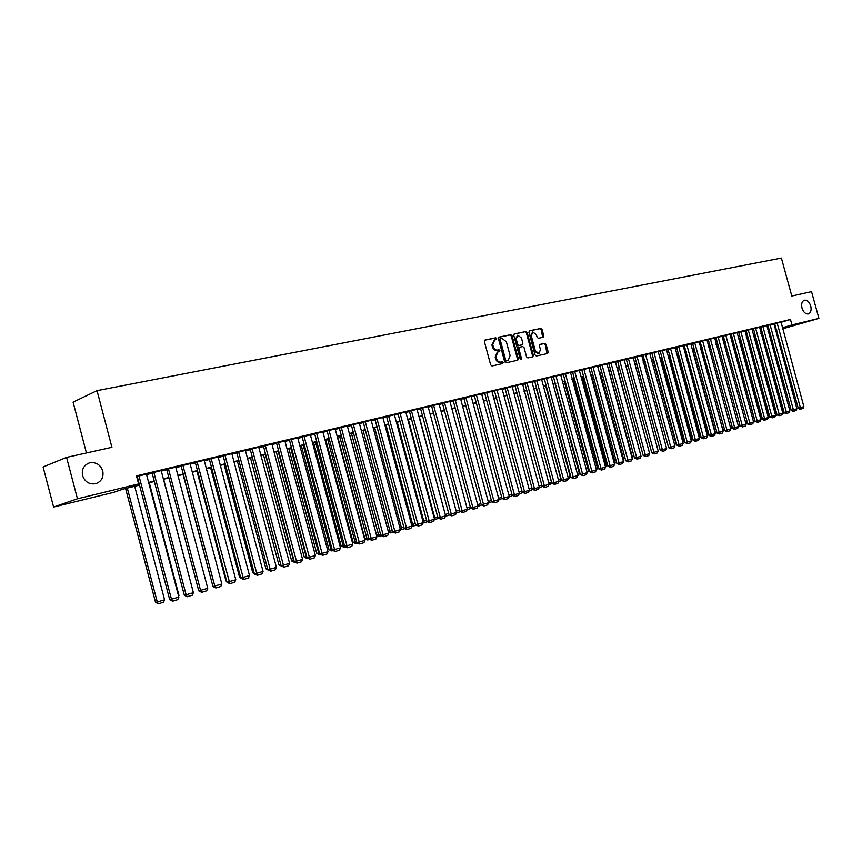 <?xml version="1.0" encoding="UTF-8"?>
<svg xmlns="http://www.w3.org/2000/svg" width="862" height="862" viewBox="0 0 862 862"><rect width="100%" height="100%" fill="white"/><g stroke="black" fill="none" stroke-linecap="round" stroke-linejoin="round"><path stroke-width="1.29" d="M496.674 338.572L495.736 337.818L484.961 340.059L484.369 341.557L490.661 364.906L492.019 365.973L502.686 363.581L503.139 362.525L502.201 361.781L500.822 362.083C498.818 362.266 497.374 361.124 496.501 358.667L495.984 356.728L497.902 351.944L499.486 351.588L499.906 350.543L498.969 349.8L497.589 350.091C495.575 350.263 494.142 349.121 493.269 346.653L492.741 344.714L494.648 339.962L496.264 339.606L496.674 338.572M495.704 339.725L494.907 338.119L484.638 340.253M502.126 363.71L502.309 362.805L501.361 362.062L499.992 362.363L500.822 362.083M498.915 351.718L498.139 350.091L496.76 350.381L497.589 350.091M802.005 308.1C803.459 312.292 805.582 314.242 808.384 313.94C810.84 312.841 811.627 310.212 810.754 306.064C809.299 301.862 807.166 299.911 804.365 300.213C801.919 301.312 801.132 303.941 802.005 308.1M82.569 475.63C85.004 482.073 89.443 484.746 95.897 483.647C101.544 481.416 103.828 477.171 102.75 470.921C100.326 464.456 95.854 461.795 89.346 462.926C83.776 465.168 81.513 469.402 82.569 475.63M543.168 337.279L543.771 335.824L542.069 329.499L540.776 328.444L529.451 330.803L528.891 332.247L535.033 354.982L536.336 356.028L547.596 353.506L548.167 352.052L546.099 344.401L544.816 343.356L539.968 344.412L539.407 345.867L540.442 349.67L538.912 353.582L535.324 350.802L531.283 335.846L532.781 331.978L536.401 334.768L537.08 337.247L538.373 338.303L543.168 337.279M139.515 485.112L123.471 489.023L113.493 492.396L53.595 507.039L43.1 466.956L66.579 457.388L111.92 447.303L97.018 390.658L781.381 258.083L791.812 296.032L811.541 291.647L818.9 318.401L782.524 328.853M66.579 457.388L77.451 498.796L138.588 483.927L128.222 487.418L139.396 484.703M780.756 322.399L790.465 319.49L136.476 475.878L138.588 483.927M790.465 319.49L791.962 324.952L818.9 318.401M512.071 335.771L510.746 334.693L498.99 337.139L498.408 338.626L504.658 361.771L505.994 362.837L517.685 360.219L518.267 358.732L512.071 335.771L511.241 336.061L509.916 334.995L498.667 337.333M514.42 333.928L525.895 331.536L527.199 332.603L533.352 355.359L532.781 356.825L527.856 357.935L526.553 356.879L524.042 347.612L522.728 346.556L519.42 347.267L518.838 348.744L521.456 358.43L521.036 359.465L520.088 358.732L513.784 335.404L514.226 334.003M146.432 474.122L136.649 476.557M161.183 470.587L152.068 472.882M175.719 467.107L166.689 469.381M190.06 463.67L181.117 465.922M204.186 460.286L195.329 462.517M218.118 456.946L209.337 459.166M231.856 453.66L223.161 455.858M245.401 450.417L236.781 452.593M258.751 447.216L250.217 449.371M271.929 444.059L263.47 446.204M284.923 440.945L276.54 443.068M297.746 437.874L289.438 439.986M310.395 434.847L302.163 436.937M322.873 431.862L314.705 433.931M335.189 428.91L327.097 430.968M347.343 426L339.316 428.037M359.335 423.123L351.384 425.149M371.166 420.29L362.686 422.434L363.279 422.294L392.555 531.8L394.591 531.369L400.399 529.602L371.156 420.247M382.857 417.488L375.035 419.482M394.387 414.73L386.639 416.702M398.072 413.922L426.862 521.359L434.513 519.215L405.765 411.961L406.336 411.82L398.082 413.965M417.025 409.31L408.836 411.389L409.396 411.249L438.004 517.965L440.073 517.512L445.589 515.832L417.014 409.267M428.123 406.648L420.559 408.577M431.571 405.905L459.866 511.295L461.957 510.854L467.333 509.205L439.07 403.987L439.62 403.858L431.582 405.937M449.91 401.433L441.926 403.459L442.475 403.33L470.598 508.03L472.688 507.578L478.011 505.962L449.899 401.39M460.61 398.869L453.229 400.755M471.169 396.348L463.842 398.212M474.326 395.669L502.007 498.462L504.108 497.999L509.237 496.437L481.589 393.805L482.117 393.686L474.337 395.701M491.911 391.38L484.703 393.223M502.093 388.934L494.432 390.885L522.307 492.277L529.43 490.295L502.083 388.902M512.157 386.532L505.057 388.342M515.045 385.917L542.123 486.243L544.256 485.769L549.137 484.282L522.577 383.999L515.056 385.95M531.919 381.791L524.926 383.59M541.627 379.474L534.688 381.252M551.217 377.168L544.331 378.935M560.699 374.905L553.393 376.769L580.374 474.596L587.173 472.688L560.699 374.873M563.285 374.367L589.651 471.773L591.806 471.288L596.407 469.876L570.536 372.513L563.295 374.399M579.339 370.434L572.605 372.168M581.807 369.927L607.904 466.213L610.059 465.717L614.563 464.349L588.951 368.106L581.818 369.96M597.56 366.081L590.923 367.783M599.92 365.596L625.747 460.771L632.299 458.94L606.945 363.796L599.92 365.628M615.36 361.814L608.82 363.495M624.12 359.713L617.623 361.383M626.318 359.271L651.758 452.852L653.924 452.356L658.169 451.063L633.193 357.514L626.329 359.303M634.928 357.213L660.227 450.266L666.606 448.488L641.748 355.467L634.928 357.245M649.797 353.571L643.02 355.306L668.621 447.712L674.946 445.945L649.786 353.539M658.169 351.567L651.866 353.183M666.455 349.584L660.184 351.19M675.054 347.494L668.018 349.315L693.22 440.223L699.427 438.489L675.054 347.494M676.562 347.246L701.248 437.777L707.411 436.053L683.146 345.554L676.573 347.267M690.774 343.755L684.234 345.436L709.189 435.353L715.309 433.651L690.764 343.733M692.606 343.41L717.044 432.961L723.121 431.269L699.093 341.74L692.606 343.432M706.937 339.865L700.106 341.632L724.813 430.601L730.847 428.91L706.937 339.865M708.295 339.65L732.506 428.252L738.497 426.582L714.706 338.001L708.305 339.671M722.011 336.277L716.031 337.818M729.985 334.348L723.293 336.083L747.645 423.641L753.56 421.992L729.985 334.348M737.139 332.657L731.235 334.176M738.723 332.366L762.471 419.126L768.311 417.499L744.951 330.76L738.723 332.387M751.966 329.101L746.136 330.609M753.463 328.831L776.996 414.708L782.761 413.103L759.616 327.248L753.474 328.853M760.726 327.097L784.14 412.532L789.872 410.926L766.835 325.524L760.737 327.118M767.913 325.373L791.219 410.366L796.908 408.782L773.979 323.81L767.923 325.394M136.756 476.934L137.317 476.805M146.551 474.585L152.165 473.249M161.302 471.051L166.786 469.736M175.848 467.57L181.203 466.277M190.179 464.133L195.415 462.872M204.305 460.75L209.434 459.521M218.237 457.41L223.247 456.203M231.975 454.112L236.878 452.938M245.519 450.869L250.314 449.716M258.88 447.669L263.556 446.548M272.047 444.512L276.637 443.413M285.042 441.398L289.524 440.32M297.864 438.327L302.25 437.271M310.514 435.288L314.802 434.265M322.991 432.304L327.183 431.291M335.307 429.351L339.402 428.371M347.461 426.431L351.47 425.472M359.454 423.565L363.365 422.617M371.285 420.721L375.121 419.805M382.965 417.93L386.726 417.025M394.505 415.161L398.169 414.277M405.894 412.435L409.482 411.573M417.133 409.741L420.645 408.9M428.242 407.079L431.668 406.25M439.2 404.45L442.551 403.642M450.029 401.854L453.304 401.067M460.717 399.289L463.928 398.524M471.277 396.757L474.423 396.003M481.718 394.257L484.778 393.525M492.019 391.79L495.025 391.068M502.201 389.344L505.143 388.643M512.265 386.941L515.131 386.251M522.2 384.549L525.012 383.881M532.026 382.2L534.774 381.543M541.735 379.873L544.418 379.226M551.324 377.578L553.954 376.942M560.806 375.304L563.371 374.69M570.181 373.052L572.691 372.459M579.447 370.832L581.893 370.251M588.606 368.634L590.998 368.063M597.668 366.469L600.006 365.908M606.611 364.324L608.895 363.775M615.468 362.202L617.698 361.663M624.217 360.1L626.405 359.583M632.88 358.032L635.003 357.514M641.436 355.974L643.515 355.478M649.905 353.948L651.931 353.463M658.277 351.944L660.26 351.47M666.563 349.961L668.503 349.487M674.752 347.989L676.648 347.537M682.855 346.05L684.708 345.608M690.871 344.132L692.682 343.69M698.802 342.225L700.569 341.805M706.657 340.35L708.381 339.93M714.426 338.486L716.106 338.087M722.108 336.643L723.746 336.245M729.715 334.822L731.31 334.434M737.236 333.012L738.799 332.646M744.682 331.234L746.212 330.868M752.063 329.467L753.539 329.112M759.357 327.711L760.801 327.366M766.577 325.987L767.988 325.642M773.731 324.274L775.1 323.94M136.659 476.567L137.22 476.438M774.679 323.778L798.234 408.232L803.88 406.659L781.058 322.119L774.679 323.778M97.018 390.658L73.087 402.134L86.437 452.97M53.595 507.039L77.451 498.796M776.834 330.243L775.455 330.577M769.723 331.978L768.311 332.323M769.561 331.385L768.15 331.719M762.385 333.131L760.941 333.486M755.134 334.898L753.647 335.264M747.807 336.686L746.287 337.064M740.404 338.497L738.842 338.874M732.915 340.318L731.321 340.705M725.362 342.16L723.724 342.559M717.723 344.024L716.053 344.434M710.008 345.91L708.295 346.33M702.207 347.817L700.45 348.248M694.33 349.735L692.52 350.177M686.367 351.685L684.514 352.127M678.308 353.646L676.422 354.11M670.173 355.629L668.233 356.103M661.941 357.644L659.958 358.118M653.622 359.669L651.597 360.165M645.218 361.717L643.138 362.223M636.716 363.796L634.583 364.314M628.118 365.897L625.941 366.425M619.422 368.009L617.192 368.559M610.63 370.154L608.346 370.714M601.741 372.33L599.402 372.901M592.754 374.517L590.362 375.11M583.66 376.737L581.214 377.34M574.458 378.989L571.959 379.592M565.149 381.252L562.595 381.877M555.742 383.558L553.124 384.193M546.217 385.874L543.534 386.532M536.573 388.223L533.837 388.902M526.822 390.605L524.021 391.294M516.963 393.018L514.097 393.718M506.975 395.453L504.044 396.164M496.868 397.921L493.872 398.653M486.642 400.41L483.571 401.164M476.287 402.942L473.152 403.707M465.803 405.496L462.603 406.282M455.19 408.082L451.914 408.89M444.458 410.711L441.096 411.53M433.575 413.361L430.149 414.202L456.181 511.166L459.554 510.132M422.563 416.044L419.061 416.906M411.411 418.77L407.823 419.643M400.119 421.529L396.445 422.423M388.676 424.319L384.926 425.235M377.082 427.143L373.257 428.08M365.348 430.009L361.426 430.968M353.452 432.907L349.444 433.888M341.406 435.849L337.311 436.851M329.198 438.833L325.006 439.857M316.817 441.85L312.54 442.896M304.286 444.911L299.901 445.977M291.572 448.014L287.1 449.102M278.695 451.149L274.116 452.27M265.636 454.339L260.949 455.481M252.394 457.571L247.609 458.735M238.968 460.847L234.076 462.043M225.359 464.165L220.349 465.383M211.556 467.538L206.438 468.788M197.56 470.954L192.323 472.225M183.358 474.412L178.003 475.716M168.952 477.925L163.478 479.261M154.341 481.492L148.738 482.86M768.214 331.956L769.604 331.547M782.243 327.819L791.962 324.952M148.63 482.451L154.233 481.082M163.371 478.852L168.844 477.516M177.895 475.318L183.25 474.003M192.215 471.826L197.452 470.544M206.33 468.378L211.449 467.129M220.241 464.984L225.251 463.767M233.968 461.644L238.86 460.448M247.502 458.347L252.286 457.172M260.841 455.093L265.528 453.951M274.008 451.882L278.588 450.761M286.992 448.714L291.475 447.626M299.804 445.589L304.178 444.523M312.432 442.518L316.72 441.473M324.909 439.48L329.09 438.456M337.204 436.474L341.298 435.482M349.347 433.521L353.355 432.541M361.329 430.591L365.251 429.642M373.16 427.714L376.985 426.776M384.829 424.869L388.579 423.953M396.348 422.057L400.022 421.162M407.726 419.288L411.314 418.415M418.964 416.54L422.466 415.689M430.052 413.846L433.478 413.006M441.01 411.174L444.361 410.355M451.817 408.534L455.104 407.737M462.506 405.927L465.706 405.151M473.055 403.362L476.19 402.597M483.485 400.819L486.545 400.065M493.775 398.309L496.771 397.576M503.947 395.83L506.878 395.108M514 393.374L516.866 392.673M523.934 390.949L526.736 390.27M533.75 388.557L536.487 387.889M543.448 386.198L546.12 385.54M553.027 383.859L555.645 383.224M562.498 381.554L565.063 380.929M571.862 379.269L574.372 378.655M581.128 377.017L583.563 376.414M590.276 374.787L592.668 374.194M599.316 372.578L601.654 372.007M608.26 370.401L610.544 369.841M617.106 368.236L619.336 367.697M625.855 366.113L628.032 365.574M634.497 364.001L636.63 363.484M643.052 361.911L645.132 361.404M651.51 359.853L653.536 359.357M659.872 357.816L661.854 357.331M668.147 355.801L670.086 355.327M676.336 353.797L678.232 353.345M684.428 351.825L686.281 351.373M692.445 349.875L694.244 349.433M700.364 347.946L702.131 347.515M708.208 346.028L709.932 345.608M715.966 344.143L717.647 343.733M723.649 342.268L725.287 341.869M731.245 340.415L732.84 340.027M738.766 338.583L740.318 338.206M746.201 336.773L747.72 336.395M753.571 334.973L755.047 334.607M760.855 333.195L762.299 332.84M768.074 331.439L769.486 331.094M775.218 329.693L776.587 329.359M494.379 340.059L491.911 345.005L492.741 344.714M496.76 350.381C494.745 350.554 493.312 349.412 492.439 346.944L491.911 345.005M497.245 352.181L495.154 357.008L495.984 356.728M499.992 362.363C497.988 362.546 496.544 361.415 495.672 358.948L495.154 357.008M517.135 360.338L517.437 359.012L511.241 336.061M500.639 338.701L500.186 339.747L505.66 360.047L506.597 360.79L508.181 360.435L510.099 355.661L506.36 341.826L502.083 338.4L500.639 338.701M500.499 338.744L499.357 340.037L500.186 339.747M507.696 360.585L505.768 361.081L504.83 360.327L499.357 340.037M514.043 334.133L525.895 331.536M532.22 356.954L532.511 355.64L526.37 332.894L525.066 331.838M519.301 347.321L517.997 349.035L520.616 358.7L521.456 358.43M520.583 359.4L520.616 358.7M521.445 337.99L517.771 335.189L516.23 339.1L517.663 344.412L518.989 345.479L522.307 344.757L522.878 343.291L521.445 337.99M517.566 335.253L515.401 339.391L516.23 339.1M521.585 345.005L518.159 345.77L516.834 344.703L515.401 339.391M532.587 332.042L530.442 336.137L531.283 335.846M538.233 353.808L534.483 351.082L530.442 336.137M547.036 353.625L545.258 344.692L543.976 343.647L539.677 344.574M542.683 337.376L541.228 329.79L539.935 328.734L529.139 330.986M125.583 488.506L155.537 602.312L157.283 601.988L127.296 488.097M134.677 486.297L164.556 599.78L163.478 602.236L158.392 603.799L155.537 602.312M158.392 603.799L157.283 601.988L164.556 599.78M146.411 474.046L178.854 597.107L169.695 599.683L172.605 601.191L171.495 599.349L138.954 475.835M137.209 476.363L169.695 599.683M178.854 597.107L177.755 599.618L172.605 601.191M149.266 482.731L178.962 595.405L178.606 596.202M163.651 479.229L193.045 591.343M183.056 474.488L212.58 585.018M161.162 470.512L193.4 592.679L184.328 595.233L187.237 596.719L186.149 594.888L153.813 472.279M152.046 472.807L184.328 595.233M193.4 592.679L192.301 595.168L187.237 596.719M175.708 467.032L207.731 588.304L198.756 590.836L201.654 592.313L200.587 590.481L168.456 468.766M166.678 469.305L198.756 590.836M207.731 588.304L206.654 590.782L201.654 592.313M190.039 463.605L221.868 584.005L212.968 586.505L215.866 587.959L214.821 586.149L182.895 465.308M181.095 465.857L212.968 586.505M221.868 584.005L220.791 586.462L215.866 587.959M204.165 460.222L235.8 579.76L226.986 582.238L229.874 583.682L197.129 461.903M195.308 462.452L226.986 582.238M235.8 579.76L234.723 582.195L229.874 583.682M196.924 471.105L225.963 580.923L226.598 580.794M226.803 581.538L225.963 580.923M218.097 456.882L249.527 575.568L240.8 578.025L243.677 579.458L211.158 458.552M209.326 459.101L240.8 578.025M249.527 575.568L248.471 577.993L243.677 579.458M210.608 467.764L239.464 576.818L240.433 576.624M240.724 577.755L239.464 576.818M231.835 453.595L263.072 571.452L254.419 573.876L257.296 575.299L224.993 455.233M223.139 455.793L254.419 573.876M263.072 571.452L262.016 573.855L257.296 575.299M224.098 464.478L252.781 572.767L254.064 572.519M254.958 574.275L252.781 572.767M245.379 450.352L276.422 567.379L267.856 569.782L270.722 571.194L238.634 451.968M236.77 452.528L267.856 569.782M276.422 567.379L275.377 569.76L270.722 571.194M237.406 461.224L265.916 568.78L267.5 568.467M268.427 570.213L265.916 568.78M258.74 447.152L289.6 563.371L281.098 565.752L283.964 567.142L252.081 448.746M250.206 449.317L281.098 565.752M289.6 563.371L288.554 565.741L283.964 567.142M250.53 458.024L278.879 564.847L280.764 564.47M281.702 566.194L278.879 564.847M271.918 444.005L302.584 559.406L294.168 561.776L297.013 563.145L265.345 445.579M263.46 446.139L294.448 562.304L291.658 560.957L293.554 560.58L265.356 454.403M302.584 559.406L301.549 561.765L297.013 563.145M263.481 454.867L291.658 560.957M294.157 561.744L293.823 560.494M284.913 440.891L315.395 555.505L307.055 557.843L309.9 559.212L278.437 442.443M276.53 443.014L307.055 557.843M315.395 555.505L314.361 557.843L309.9 559.212M276.26 451.742L304.275 557.132L306.182 556.744L278.157 451.289M307.648 558.285L307.055 558.457L306.182 556.744L306.71 556.583M307.055 558.457L304.275 557.132M297.735 437.821L328.034 551.658L319.759 553.975L322.603 555.322L291.345 439.351M289.427 439.932L319.759 553.975M328.034 551.658L327.01 553.975L322.603 555.322M288.878 448.671L316.72 553.35L318.638 552.951L290.774 448.208M320.352 554.406L319.49 554.665L318.638 552.951L319.425 552.714M319.49 554.665L316.72 553.35M310.385 434.793L340.501 547.855L332.301 550.15L335.135 551.497L304.081 436.301M302.142 436.883L332.301 550.15M340.501 547.855L339.477 550.161L335.135 551.497M301.323 445.632L329.004 549.622L330.933 549.223L303.23 445.169M332.883 550.581L331.762 550.926L330.933 549.223L331.967 548.911M331.762 550.926L329.004 549.622M322.862 431.808L352.806 544.105L344.681 546.389L347.494 547.715L316.645 433.295M314.695 433.877L344.681 546.389M352.806 544.105L351.782 546.4L347.494 547.715M313.606 442.637L341.126 545.937L343.065 545.538L315.524 442.163M345.253 546.81L343.884 547.23L343.065 545.538L344.347 545.15M343.884 547.23L341.126 545.937M335.178 428.856L364.938 540.409L356.89 542.672L359.702 543.976L329.036 430.332M327.086 430.914L356.89 542.672M364.938 540.409L363.926 542.683L359.702 543.976M325.728 439.674L353.086 542.306L355.047 541.896L327.657 439.2M357.461 543.092L355.834 543.588L355.047 541.896L356.556 541.433M355.834 543.588L353.086 542.306M347.321 425.947L376.92 536.757L368.936 538.998L371.737 540.302L341.266 427.401M339.305 427.983L368.936 538.998M376.92 536.757L375.918 539.019L371.737 540.302M337.688 436.754L364.895 538.718L366.867 538.308L339.639 436.28M369.507 539.418L367.643 539.989L366.867 538.308L368.602 537.769M367.643 539.989L364.895 538.718M359.325 423.08L388.74 533.158L380.821 535.377L383.622 536.67L353.345 424.513M351.362 425.095L380.821 535.377M388.74 533.158L387.738 535.41L383.622 536.67M349.509 433.877L376.554 535.173L378.526 534.763L351.459 433.392M381.392 535.798L379.291 536.433L378.526 534.763L380.498 534.16M379.291 536.433L376.554 535.173M365.262 421.658L395.346 533.082L392.555 531.8M400.399 529.602L399.418 531.832L395.346 533.082M388.331 531.628L390.044 531.261L363.128 430.547M393.126 532.22L390.798 532.932L390.044 531.261L392.232 530.593M390.798 532.932L388.406 531.929M382.847 417.445L411.917 526.089L404.138 528.277L406.918 529.537L377.017 418.846M375.024 419.438L404.138 528.277M411.917 526.089L410.937 528.309L406.918 529.537M400 528.104L401.423 527.803L374.658 427.735M404.698 528.686L402.145 529.462L401.423 527.803L403.815 527.07M402.145 529.462L400.183 528.783M394.376 414.687L423.285 522.631L415.57 524.796L418.35 526.046L388.633 416.066M386.618 416.658L415.57 524.796M423.285 522.631L422.315 524.839L418.35 526.046M411.53 524.635L412.65 524.387L386.036 424.955M416.13 525.206L413.361 526.046L412.65 524.387L415.247 523.6M413.361 526.046L411.81 525.658M400.087 413.318L429.621 522.598L426.862 521.359M434.513 519.215L433.543 521.402L429.621 522.598M422.908 521.198L423.738 521.025L397.274 422.218M427.412 521.758L424.438 522.674L423.738 521.025L426.539 520.174M424.438 522.674L423.274 522.577M411.4 410.614L440.762 519.193L438.004 517.965M445.589 515.832L444.63 518.008L440.762 519.193M434.136 517.814L434.685 517.696L408.372 419.514M438.553 518.364L435.375 519.333L434.685 517.696L437.691 516.78M435.375 519.333L434.426 519.409M428.112 406.605L456.537 512.502L449.005 514.603L451.753 515.832L422.574 407.931M420.548 408.534L449.005 514.603M456.537 512.502L455.567 514.668L451.753 515.832M445.223 514.463L419.331 416.842M449.555 515.013L446.171 516.047L445.503 514.409L448.693 513.44M446.171 516.047L445.428 516.198M433.608 405.291L462.614 512.513L459.866 511.295M467.333 509.205L466.385 511.36L462.614 512.513M460.416 511.694L456.364 512.89M456.181 511.166L456.838 512.793M444.501 402.683L473.335 509.237L470.598 508.03M478.011 505.962L477.052 508.095L473.335 509.237M466.978 507.88L470.286 506.878M471.072 508.375L467.15 509.625M477.656 504.636L480.888 503.656M481.513 505.035L477.817 506.393M488.194 501.436L491.362 500.477M491.836 501.738L488.355 503.182M460.599 398.837L488.549 502.751L481.201 504.798L483.927 505.994L455.265 400.108M453.218 400.722L481.201 504.798M488.549 502.751L487.601 504.873L483.927 505.994M471.158 396.304L498.958 499.572L491.663 501.619L494.379 502.794L465.889 397.565M463.831 398.179L491.663 501.619M498.958 499.572L498.01 501.684L494.379 502.794M476.395 395.055L504.712 499.637L502.007 498.462M509.237 496.437L508.3 498.538L504.712 499.637M498.602 498.268L501.695 497.331M502.029 498.484L498.764 500.003M491.9 391.337L519.387 493.344L512.211 495.359L514.916 496.512L486.761 392.566M484.692 393.18L512.211 495.359M519.387 493.344L518.461 495.434L514.916 496.512M508.892 495.144L511.909 494.228M512.157 495.133L511.748 496.049L509.043 496.868M497.008 390.12L525.001 493.43L522.307 492.277M529.43 490.295L528.503 492.364L525.001 493.43M519.043 492.062L522.006 491.157M522.178 491.803L521.629 493.032L519.204 493.775M512.147 386.499L539.343 487.267L532.274 489.25L534.957 490.392L507.125 387.695M505.046 388.309L532.274 489.25M539.343 487.267L538.416 489.336L534.957 490.392M529.085 489.013L531.973 488.129M532.08 488.517L531.391 490.058L529.236 490.715M517.125 385.303L544.806 487.375L542.123 486.243M549.137 484.282L548.221 486.33L544.806 487.375M538.998 485.996L541.821 485.144M541.864 485.274L541.034 487.116L539.149 487.687M531.908 381.758L558.813 481.33L551.852 483.28L554.525 484.401L527.016 382.933M524.926 383.547L551.852 483.28M558.813 481.33L557.897 483.377L554.525 484.401M526.736 390.626L551.464 482.214L550.57 484.207L548.943 484.703M548.792 483.022L551.464 482.214M541.616 379.442L568.381 478.421L561.474 480.349L564.136 481.47L536.778 380.595M534.677 381.219L561.474 480.349M568.381 478.421L567.476 480.446L564.136 481.47M536.283 388.299L560.893 479.347L559.998 481.33L558.63 481.75M558.479 480.08L560.893 479.347M551.217 377.147L577.831 475.544L570.978 477.462L573.629 478.561L546.433 378.289M544.331 378.903L570.978 477.462M577.831 475.544L576.926 477.559L573.629 478.561M545.721 385.993L570.202 476.514L569.319 478.496L568.198 478.83M568.036 477.171L570.202 476.514M555.968 376.004L583.014 475.695L580.374 474.596M587.173 472.688L586.279 474.693L583.014 475.695M555.053 383.719L579.404 473.723L577.648 475.953M577.497 474.305L579.404 473.723M565.397 373.742L592.291 472.861L589.651 471.773M596.407 469.876L595.513 471.87L592.291 472.861M564.287 381.467L588.509 470.954L586.99 473.098M586.839 471.46L588.509 470.954M579.329 370.412L605.533 467.096L598.831 468.971L601.461 470.049L574.717 371.511M572.605 372.136L598.831 468.971M605.533 467.096L604.65 469.079L601.461 470.049M573.402 379.237L597.506 468.217L596.224 470.286M596.073 468.659L597.506 468.217M583.93 369.313L610.533 467.279L607.904 466.213M614.563 464.349L613.679 466.32L610.533 467.279M582.432 377.039L606.406 465.512L605.35 467.506M605.21 465.879L606.406 465.512M597.549 366.048L623.485 461.633L616.88 463.476L619.487 464.543L593.034 367.126M590.912 367.751L616.88 463.476M623.485 461.633L622.601 463.584L619.487 464.543M591.354 374.862L615.209 462.84L614.552 464.306M614.229 463.142L615.209 462.84M602.042 364.971L628.355 461.827L625.747 460.771M632.299 458.94L631.426 460.89L628.355 461.827M600.167 372.707L623.905 460.2L623.398 461.332M623.151 460.427L623.905 460.2M615.349 361.781L641.026 456.289L634.507 458.099L637.115 459.155L610.942 362.848M608.82 363.462L634.507 458.099M641.026 456.289L640.154 458.218L637.115 459.155M608.895 370.585L632.514 457.582L632.148 458.39M631.975 457.744L632.514 457.582M624.11 359.691L649.646 453.66L643.181 455.459L645.767 456.504L619.746 360.736M617.612 361.361L643.181 455.459M649.646 453.66L648.784 455.589L645.767 456.504M617.526 368.473L640.8 455.481M628.452 358.657L654.333 453.886L651.758 452.852M658.169 451.063L657.318 452.97L654.333 453.886M626.06 366.393L649.366 452.615M637.061 356.588L662.803 451.3L660.227 450.266M666.606 448.488L665.755 450.395L662.803 451.3M645.573 354.551L671.186 448.736L668.621 447.712M674.946 445.945L674.095 447.841L671.186 448.736M636.576 363.829L659.915 449.113M658.169 351.534L683.2 443.434L676.907 445.191L679.471 446.204L653.989 352.536M651.855 353.161L676.907 445.191M683.2 443.434L682.348 445.32L679.471 446.204M644.884 361.803L668.309 446.581M666.445 349.552L691.356 440.945L685.107 442.691L687.66 443.693L662.318 350.543M660.184 351.168L685.107 442.691M691.356 440.945L690.516 442.82L687.66 443.693M653.094 359.799L676.067 444.189L676.605 444.07M676.778 444.695L676.067 444.189M670.561 348.571L695.774 441.215L694.901 441.419L692.014 439.351L692.929 439.135M699.427 438.489L698.586 440.353L695.774 441.215M661.219 357.816L684.083 441.753L684.816 441.592M685.042 442.443L684.083 441.753M678.706 346.621L703.424 437.271L703.791 438.769L701.248 437.777M707.411 436.053L706.571 437.907L703.791 438.769M669.268 355.855L692.014 439.351M686.766 344.692L711.365 434.847L711.721 436.334L710.848 436.538L709.189 435.353M715.309 433.651L714.479 435.493L711.721 436.334M677.22 353.916L699.869 436.969L700.957 436.711M701.679 438.079L699.869 436.969M694.74 342.785L719.22 432.455L719.565 433.942L717.044 432.961M723.121 431.269L722.291 433.101L719.565 433.942M685.096 351.987L707.627 434.61L708.909 434.308M709.631 435.676L707.627 434.61M702.638 340.889L727 430.095L727.334 431.56L726.461 431.765L724.813 430.601M730.847 428.91L730.028 430.741L727.334 431.56M692.886 350.091L715.32 432.271L716.764 431.937M717.496 433.284L715.32 432.271M710.439 339.025L734.683 427.746L735.017 429.211L734.144 429.416L732.506 428.252M738.497 426.582L737.678 428.403L735.017 429.211M700.601 348.205L722.916 429.966L724.543 429.578M725.287 430.925L722.916 429.966M722 336.255L746.072 424.276L740.113 425.936L742.613 426.895L718.165 337.171M716.02 337.796L740.113 425.936M746.072 424.276L745.253 426.087L742.613 426.895M730.513 427.66L732.237 427.261M732.98 428.586L730.534 427.735M725.815 335.34L749.821 423.134L750.134 424.589L749.261 424.794L747.645 423.641M753.56 421.992L752.752 423.792L750.134 424.589M738.163 425.354L739.844 424.955M740.587 426.27L738.249 425.666M737.129 332.635L760.974 419.74L755.101 421.378L757.579 422.315L733.379 333.529M731.235 334.154L755.101 421.378M760.974 419.74L760.165 421.529L757.579 422.315M745.738 423.059L747.386 422.682M748.108 423.975L745.889 423.619M747.451 422.93L747.699 424.104M740.867 331.741L764.648 418.62L764.95 420.063L764.077 420.268L762.471 419.126M768.311 417.499L767.503 419.277L764.95 420.063M753.237 420.796L754.692 420.451L732.775 340.35M755.565 421.701L754.993 421.874L754.832 420.408M754.993 421.874L753.453 421.583M751.955 329.09L775.574 415.29L769.766 416.906L772.233 417.833L748.281 329.963M746.136 330.588L769.766 416.906M775.574 415.29L774.776 417.057L772.233 417.833M760.65 418.555L761.922 418.264L740.102 338.572M762.935 419.46L762.213 419.675L762.213 418.167M762.213 419.675L760.93 419.568M755.608 328.207L779.173 414.191L779.453 415.624L776.996 414.708M782.761 413.103L781.963 414.859L779.453 415.624M767.988 416.346L769.066 416.087L747.354 336.794M770.229 417.23L769.357 417.499L769.507 415.958M769.357 417.499L768.29 417.542M762.87 326.472L786.327 412.014L786.597 413.437L785.724 413.652L784.14 412.532M789.872 410.926L789.075 412.682L786.597 413.437M775.261 414.148L776.156 413.932L754.541 335.049M777.449 415.031L776.425 415.344L776.737 413.76M776.425 415.344L775.488 415.473M770.057 324.748L793.406 409.859L793.665 411.282L792.792 411.486L791.219 410.366M796.908 408.782L796.122 410.527L793.665 411.282M782.448 411.971L783.159 411.81L761.642 333.314M784.603 412.844L783.429 413.2L783.159 411.81L783.881 411.583M783.429 413.2L782.621 413.394M777.168 323.045L800.41 407.726L800.669 409.138L799.796 409.342L798.234 408.232M803.88 406.659L803.104 408.394L800.669 409.138M494.907 338.119L495.736 337.818M501.361 362.062L502.201 361.781M498.139 350.091L498.969 349.8M492.439 346.944L493.269 346.653M495.672 358.948L496.501 358.667M517.437 359.012L518.267 358.732M509.916 334.995L510.746 334.693M504.83 360.327L505.66 360.047M505.768 361.081L506.597 360.79M507.201 360.758L508.041 360.478M526.37 332.894L527.199 332.603M532.511 355.64L533.352 355.359M517.997 349.035L518.838 348.744M516.834 344.703L517.663 344.412M518.159 345.77L518.989 345.479M521.413 345.059L522.253 344.778M534.483 351.082L535.324 350.802M543.976 343.647L544.816 343.356M545.258 344.692L546.099 344.401M547.327 352.332L548.167 352.052M539.935 328.734L540.776 328.444M541.228 329.79L542.069 329.499M542.941 336.115L543.771 335.824M87.838 463.519L89.346 462.926M497.072 352.235L497.676 352.019M499.766 339.003L500.542 338.723M507.352 360.715L508.181 360.435M518.579 347.558L519.355 347.3M521.467 345.048L522.307 344.757M538.071 353.862L538.912 353.582"/></g></svg>
